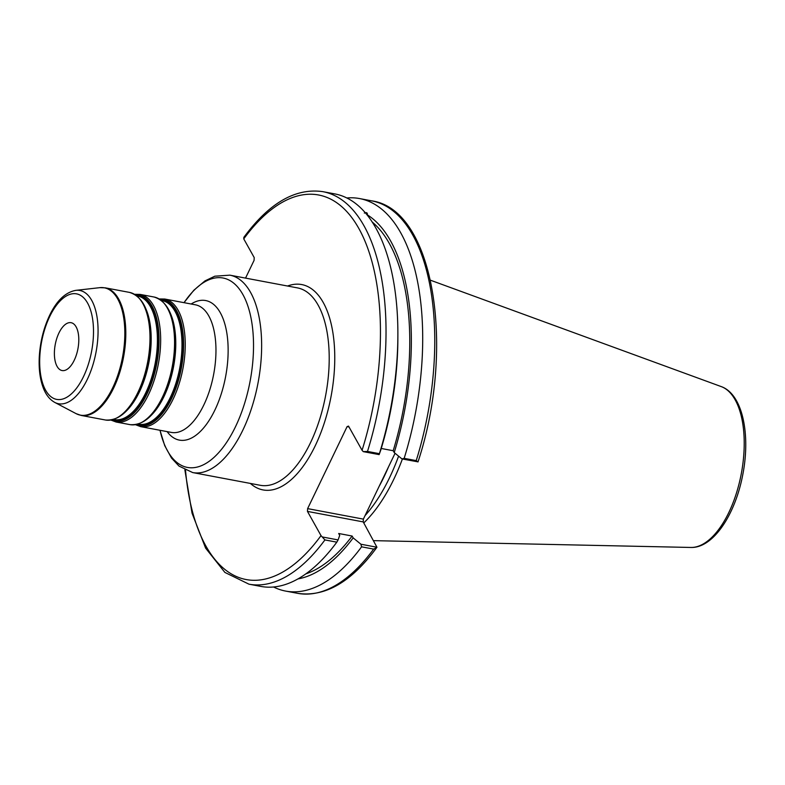 <?xml version="1.0" encoding="UTF-8"?>
<svg xmlns="http://www.w3.org/2000/svg" width="785" height="785" viewBox="0 0 785 785"><rect width="100%" height="100%" fill="white"/><g stroke="black" fill="none" stroke-linecap="round" stroke-linejoin="round"><path stroke-width="1.18" d="M395.071 453.259L363.367 519.12L307.622 508.621L347.098 426.608L348.52 426.098L362.071 450.305L363.269 451.63L367.498 451.434A199.704 94.642 -79.3 0 0 322.841 191.658C295.484 187.743 269.147 202.972 243.841 237.355L243.752 238.885L254.222 257.598L254.075 260.385L245.538 278.116M184.868 469.901L192.05 513.184L205.601 548.107L224.883 572.422L248.943 584.168A199.704 94.642 -79.3 0 0 324.911 539.923L321.016 535.615L307.465 511.408L363.219 521.907L363.367 519.12M307.622 508.621L307.465 511.408M76.106 326.864A24.345 11.539 -79.3 0 0 71.092 322.694A24.345 11.539 -79.3 0 0 56.775 338.463A24.345 11.539 -79.3 0 0 57.079 366.389A24.345 11.539 -79.3 0 0 62.084 370.549A24.345 11.539 -79.3 0 0 76.41 354.791A24.345 11.539 -79.3 0 0 76.106 326.864M305.865 573.864A185.221 87.783 -79.3 0 0 352.131 536.037L338.688 533.496L339.719 535.35L338.09 539.923L322.203 536.94M248.943 584.168L260.846 586.415A199.704 94.642 -79.3 0 0 336.814 542.16L338.09 539.923M297.986 578.908A188.38 89.274 -79.3 0 0 353.171 537.882L352.131 536.037M364.328 213.088C366.615 212.176 367.615 212.755 367.321 214.835L367.233 215.159M381.255 448.471L393.187 450.727L394.227 452.572A188.38 89.274 -79.3 0 0 367.321 214.835M394.227 452.572L401.959 458.911L418.022 461.865C455.771 347.47 434.017 209.291 371.57 200.832A199.704 94.642 100.7 0 1 416.227 460.609L417.993 461.933M416.227 460.609L404.167 458.342L401.959 458.911M404.167 458.342A199.704 94.642 -79.3 0 0 359.51 198.556A199.704 94.642 -79.3 0 0 346.803 197.977M393.187 450.727A185.221 87.783 -79.3 0 0 372.119 221.959M363.269 451.63L379.145 454.613L380.774 450.04A188.38 89.274 -79.3 0 0 397.858 339.591L397.877 335.43A199.704 94.642 -79.3 0 0 334.753 193.895L322.841 191.658M363.219 521.907L376.937 547.243L360.904 544.221L353.171 537.882M365.064 515.598A140.505 66.588 -79.3 0 0 398.594 456.154M379.145 454.613L379.4 453.681L367.498 451.434M373.64 549.098L376.672 547.645C351.366 582.028 325.039 597.257 297.672 593.342L285.612 591.076A199.704 94.642 -79.3 0 0 361.581 546.821L373.64 549.098A199.704 94.642 100.7 0 1 297.672 593.342M273.563 586.994A199.704 94.642 -79.3 0 0 285.612 591.076M360.904 544.221L361.581 546.821M363.779 522.918A141.722 67.167 -79.3 0 0 402.401 458.999M347.098 426.608L349.011 426.971M324.911 539.923L336.814 542.16M379.4 453.681A199.704 94.642 -79.3 0 0 397.877 335.43M126.895 410.467A62.898 29.81 -79.3 0 0 145.981 309.084M150.789 339.002A63.3 29.997 100.7 0 1 150.789 339.159A63.3 29.997 100.7 0 1 142.311 384.199A63.3 29.997 100.7 0 1 142.252 384.336M136.884 295.857L137.522 295.974A62.898 29.81 100.7 0 1 150.455 306.729A62.898 29.81 100.7 0 1 151.24 378.88A62.898 29.81 100.7 0 1 114.247 419.602L113.609 419.484M116.043 418.326A64.115 30.389 -79.3 0 0 142.203 384.483A64.115 30.389 -79.3 0 0 150.789 338.855A64.115 30.389 -79.3 0 0 143.704 304.384M112.991 419.661A63.3 29.997 -79.3 0 0 151.426 380.931A63.3 29.997 -79.3 0 0 151.22 306.523A63.3 29.997 -79.3 0 0 136.374 295.464M135.305 294.738A64.115 30.389 100.7 0 1 151.947 305.934A64.115 30.389 100.7 0 1 151.623 382.815A64.115 30.389 100.7 0 1 111.735 419.946M151.476 415.088A62.898 29.81 -79.3 0 0 170.561 313.715M175.369 343.634A63.3 29.997 100.7 0 1 175.369 343.781A63.3 29.997 100.7 0 1 166.891 388.83A63.3 29.997 100.7 0 1 166.832 388.967M161.465 300.478L162.102 300.606A62.898 29.81 100.7 0 1 175.035 311.36A62.898 29.81 100.7 0 1 175.82 383.512A62.898 29.81 100.7 0 1 138.827 424.234L138.189 424.106M140.623 422.958A64.115 30.389 -79.3 0 0 166.783 389.105A64.115 30.389 -79.3 0 0 175.369 343.487A64.115 30.389 -79.3 0 0 168.284 309.015M137.571 424.283A63.3 29.997 -79.3 0 0 176.007 385.553A63.3 29.997 -79.3 0 0 175.801 311.145A63.3 29.997 -79.3 0 0 160.954 300.096M159.895 299.37A64.115 30.389 100.7 0 1 176.527 310.566A64.115 30.389 100.7 0 1 176.203 387.447A64.115 30.389 100.7 0 1 136.315 424.577M150.789 339.159L150.789 338.855C150.396 312.155 143.292 296.661 129.456 292.393A64.929 30.772 100.7 0 1 142.801 303.501A64.929 30.772 100.7 0 1 143.616 377.977A64.929 30.772 100.7 0 1 105.425 420.004C119.869 421.054 132.125 409.211 142.203 384.483L142.311 384.199M118.623 298.948A64.929 30.772 -79.3 0 0 105.278 287.84L99.862 287.653A64.792 30.703 100.7 0 1 117.662 298.889A64.792 30.703 100.7 0 1 117.014 377.497A64.792 30.703 100.7 0 1 76.145 413.666L81.247 415.451A64.929 30.772 -79.3 0 0 119.438 373.424A64.929 30.772 -79.3 0 0 118.623 298.948M110.94 420.083L116.101 422.016A64.929 30.772 -79.3 0 0 154.292 379.989A64.929 30.772 -79.3 0 0 153.477 305.502A64.929 30.772 -79.3 0 0 140.123 294.404L134.618 294.316M175.369 343.781L175.369 343.487C174.976 316.777 167.872 301.293 154.037 297.015A64.929 30.772 100.7 0 1 167.382 308.122A64.929 30.772 100.7 0 1 168.196 382.599A64.929 30.772 100.7 0 1 130.006 424.636L116.101 422.016M135.52 424.714L140.682 426.647A64.929 30.772 -79.3 0 0 178.872 384.611A64.929 30.772 -79.3 0 0 178.058 310.134A64.929 30.772 -79.3 0 0 164.713 299.026L159.198 298.948M164.713 299.026L195.426 304.815A64.929 30.772 100.7 0 1 208.781 315.923A64.929 30.772 100.7 0 1 209.595 390.4A64.929 30.772 100.7 0 1 171.405 432.427L140.682 426.647M75.87 290.352C65.449 292.236 56.687 300.586 49.592 315.403C43.528 328.307 40.074 342.348 39.25 357.518C38.71 369.607 40.133 379.94 43.518 388.526C46.119 395.061 49.877 399.693 54.773 402.42A57.619 27.308 -79.3 0 0 91.119 370.255A57.619 27.308 -79.3 0 0 91.698 300.351A57.619 27.308 -79.3 0 0 75.87 290.352L99.862 287.653M229.877 275.162L297.456 287.889A100.441 47.6 100.7 0 1 318.102 305.071A100.441 47.6 100.7 0 1 310.399 442.926A100.441 47.6 100.7 0 1 260.286 485.297L192.708 472.57A100.441 47.6 -79.3 0 0 251.789 407.552A100.441 47.6 -79.3 0 0 250.533 292.344A100.441 47.6 -79.3 0 0 229.877 275.162L214.815 276.202L204.963 280.902L193.836 290.244L184.004 302.657M250.366 483.423A104.493 49.524 -79.3 0 0 315.187 445.87A104.493 49.524 -79.3 0 0 323.204 302.441A104.493 49.524 -79.3 0 0 287.536 286.025M243.752 238.885A195.651 92.718 100.7 0 1 358.814 228.445A195.651 92.718 100.7 0 1 362.071 450.305M321.016 535.615A195.651 92.718 100.7 0 1 185.515 470.215M87.567 303.039A53.694 25.444 100.7 0 1 83.445 376.741A53.694 25.444 100.7 0 1 45.618 390.214A53.694 25.444 100.7 0 1 49.73 316.502A53.694 25.444 100.7 0 1 87.567 303.039M167.126 431.622A71.013 33.657 -79.3 0 0 216.179 407.278A71.013 33.657 -79.3 0 0 220.281 312.695A71.013 33.657 -79.3 0 0 191.157 304.011M184.053 302.667A96.378 45.677 100.7 0 1 242.859 294.493A96.378 45.677 100.7 0 1 235.471 426.785A96.378 45.677 100.7 0 1 167.568 450.953A96.378 45.677 100.7 0 1 160.032 430.288M379.135 486.366A140.505 66.588 -79.3 0 0 388.536 466.839M735.143 399.81A82.111 38.907 100.7 0 1 737.095 490.978A82.111 38.907 100.7 0 1 690.918 547.459C713.192 548.215 735.094 514.764 742.688 475.111C750.764 434.713 742.659 394.09 721.209 386.583A82.111 38.907 100.7 0 1 735.143 399.81M166.891 388.83L166.783 389.105C156.706 413.842 144.45 425.686 130.006 424.636M129.456 292.393L105.278 287.84M105.425 420.004L81.247 415.451M154.037 297.015L140.123 294.404M54.773 402.42L76.145 413.666M159.983 430.278L164.713 445.625L171.523 458.077L179.019 466.094L192.708 472.57M721.209 386.583L430.504 280.225M690.918 547.459L373.709 540.649M371.57 200.832L359.51 198.556"/></g></svg>

